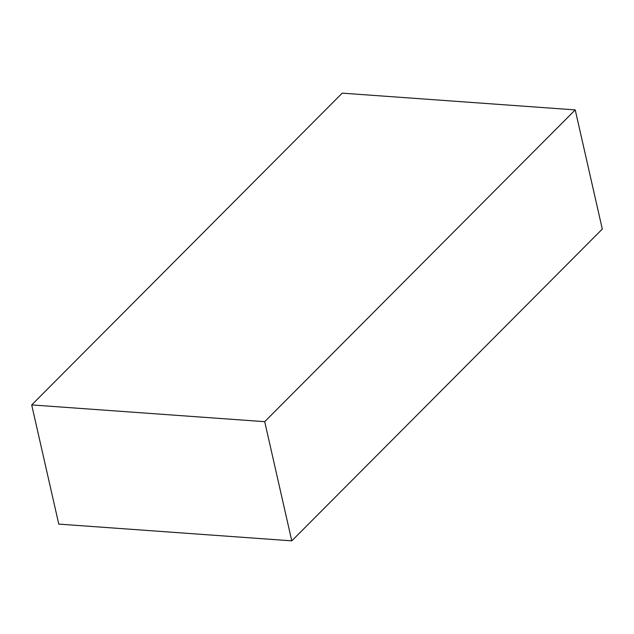 <?xml version="1.0" encoding="UTF-8"?>
<svg xmlns="http://www.w3.org/2000/svg" width="634" height="634" viewBox="0 0 634 634"><rect width="100%" height="100%" fill="white"/><g stroke="black" fill="none" stroke-linecap="round" stroke-linejoin="round"><path stroke-width="0.95" d="M264.703 421.673L31.7 404.928L342.225 93.15L575.228 109.896L264.703 421.673L291.775 540.85L602.3 229.072L575.228 109.896M31.7 404.928L58.772 524.104L291.775 540.85"/></g></svg>

